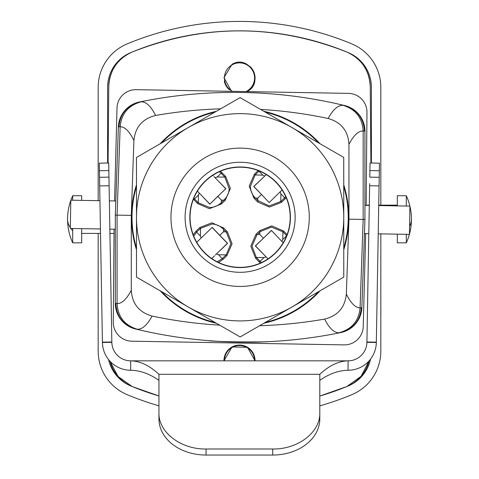 <?xml version="1.0" encoding="UTF-8"?>
<svg xmlns="http://www.w3.org/2000/svg" width="479" height="479" viewBox="0 0 479 479"><rect width="100%" height="100%" fill="white"/><g stroke="black" fill="none" stroke-linecap="round" stroke-linejoin="round"><path stroke-width="0.72" d="M223.052 228.872L223.579 229.417L223.537 231.764L219.747 235.423L212.083 227.483L201.168 238.021L200.384 236.003L200.515 228.333L212.131 223.986C216.334 224.22 219.975 225.849 223.052 228.872L223.717 227.98L211.832 222.813L199.773 227.561L196.031 231.171L193.199 234.77M223.717 227.98L227.327 231.716L226.411 232.351L223.579 229.417M218.52 262.456L223.166 259.271L226.908 255.66L232.076 243.775L227.327 231.716M258.163 170.566L254.373 174.224L249.206 186.109L253.954 198.162L254.876 197.534L257.702 200.462L257.744 198.12L261.534 194.462L269.198 202.575L277.107 194.761L269.21 202.563M285.729 196.6L284.67 197.779A15.909 15.909 91 0 1 284.472 197.977L285.25 198.707L286.214 197.701M285.25 198.707L281.508 202.324L269.449 207.072L257.57 201.904L253.954 198.162M268.018 258.864L266.037 256.81L264.013 257.594L256.343 257.462L251.99 246.17L256.888 234.926L255.99 234.267L250.822 246.146L255.576 258.205L260.384 263.073M255.99 234.267L259.732 230.65L271.791 225.902L283.67 231.07L287.101 234.62M214.029 176.607L218.065 180.787L215.161 177.781L217.185 176.996L224.855 177.128L229.196 188.744C228.968 192.947 227.339 196.588 224.316 199.665L225.208 200.33L230.375 188.445L225.627 176.386L220.46 171.225M225.208 200.33L221.472 203.94L220.837 203.024L223.765 200.192L221.424 200.15L217.765 196.36L209.826 204.204L225.699 188.696L218.065 180.787L225.866 188.69L217.765 196.36M193.408 199.234L197.528 203.521L209.413 208.688L221.472 203.94M200.515 228.333A16.047 16.041 1 0 0 200.39 228.453L196.809 231.908A15.909 15.909 -89 0 0 196.618 232.099L193.72 236.099M217.227 261.815L222.262 258.654A15.909 15.909 -179 0 0 222.46 258.468L226.034 255.014A16.047 16.041 91 0 0 226.166 254.888L230.908 243.757L226.411 232.351M259.265 171.009L259.019 171.225A15.909 15.909 1 0 0 258.822 171.416L255.247 174.871A16.047 16.041 -89 0 0 255.115 174.991L250.373 186.451C250.469 190.732 251.966 194.426 254.876 197.534M284.472 197.977L280.892 201.425L281.508 202.324M257.702 200.462L269.15 205.892L280.766 201.551A16.047 16.041 -179 0 0 280.892 201.425M256.888 234.926L257.433 234.399L259.774 234.441L263.438 238.231L271.377 230.393L281.915 241.476L282.772 239.488L286.67 235.716A15.909 15.909 91 0 0 286.484 235.518L286.903 235.153M256.343 257.462A16.047 16.041 -89 0 0 256.469 257.588L259.923 261.169A15.909 15.909 -179 0 0 260.115 261.366L261.474 262.576M286.484 235.518L283.029 231.944A16.047 16.041 1 0 0 282.903 231.818L271.443 227.07L260.36 231.573L257.433 234.399M224.855 177.128A16.047 16.041 91 0 0 224.735 177.002L221.28 173.422A15.909 15.909 1 0 0 221.088 173.23L219.334 171.722M224.316 199.665L223.765 200.192M193.863 198.108L194.528 198.875A15.909 15.909 -89 0 0 194.719 199.072L198.174 202.653A16.047 16.041 -179 0 0 198.3 202.779L209.754 207.521C214.035 207.431 217.729 205.928 220.837 203.024M204.174 235.123L196.719 242.26M212.083 227.309L227.591 243.362L216.502 253.9L227.411 243.362L219.747 235.423M226.166 254.888L218.496 254.756L216.502 253.9L215.322 255.032M211.76 258.552L214.46 255.864L211.718 258.516M265.953 174.853L253.87 186.523L261.534 194.462L253.696 186.517L264.785 175.985L262.791 175.128L255.115 174.991M282.149 189.894L277.107 194.761L280.113 191.857L280.898 193.881L284.67 197.785M271.377 230.393L283.203 242.811M263.139 253.804L255.499 245.895L271.371 230.567L255.499 245.895L266.037 256.81L255.331 245.907L263.438 238.231M213.197 175.745L212.79 175.32L213.197 175.745M198.3 202.779L198.432 195.109L199.288 193.115L209.826 204.024L197.318 191.073M209.814 204.192L202.186 196.115M199.132 239.991L196.743 242.296L199.132 239.991M261.779 178.883L253.87 186.523L261.534 194.462M197.402 191.157L198.156 191.941M98.177 200.665L98.177 87.376A47.11 47.11 0 0 1 127.163 43.894A292.07 292.07 0 0 1 351.837 43.894A47.11 47.11 0 0 1 380.823 87.376L380.823 205.15M158.944 405.803A292.07 292.07 0 0 1 127.163 394.666A47.11 47.11 0 0 1 98.177 351.185L98.177 233.411M380.823 233.872L380.823 351.185A47.11 47.11 0 0 1 351.837 394.666A292.07 292.07 0 0 1 319.804 405.875M370.56 359.106A37.685 37.685 0 0 1 348.209 385.972A282.652 282.652 0 0 1 319.804 396.067L346.874 386.523A37.685 37.685 0 0 0 360.825 376.584M118.175 376.584A37.685 37.685 0 0 0 132.126 386.523L158.944 395.989A282.652 282.652 0 0 1 130.791 385.972A37.685 37.685 0 0 1 108.541 359.561M132.126 52.037C117.415 58.863 109.625 70.377 108.757 86.567A37.685 37.685 0 0 1 132.126 52.037C203.707 23.836 275.293 23.836 346.874 52.037C361.585 58.863 369.375 70.377 370.243 86.567A37.685 37.685 0 0 0 346.874 52.037A282.652 282.652 0 0 0 130.791 52.588A37.685 37.685 0 0 0 107.595 87.376L107.595 163.028M346.874 52.037A282.652 282.652 0 0 1 348.209 52.588A37.685 37.685 0 0 1 371.405 87.376L371.405 163.034M231.585 91.333L223.956 77.688L232.046 64.312C249.188 53.858 265.013 82.825 246.954 91.597L246.954 91.597A15.544 15.544 0 0 0 249.739 66.258M224.286 81.155A15.544 15.544 0 0 0 229.273 89.663M245.943 91.585A15.077 15.077 0 0 0 252.726 70.73A15.077 15.077 0 0 0 224.423 78.131A15.077 15.077 0 0 0 232.584 91.351M255.044 360.831A15.544 15.544 0 0 0 232.046 346.964A15.544 15.544 0 0 0 223.956 360.831L232.046 346.964L247.529 347.293L255.044 360.831M254.571 360.831A15.077 15.077 0 0 0 232.273 347.377A15.077 15.077 0 0 0 224.429 360.831M132.126 386.523L118.085 376.488L109.996 361.25A37.685 37.685 0 0 0 117.115 375.332M361.885 375.332A37.685 37.685 0 0 0 369.105 360.867L361.04 376.338L346.874 386.523M370.914 163.022L370.243 86.567M108.086 163.022L108.757 86.567M114.834 191.013L114.661 197.647M72.694 200.222L72.694 195.725L81.687 195.725L81.687 200.378M81.687 228.651L81.687 242.835L72.694 242.835L72.694 228.495M397.313 234.159L397.313 242.835L406.306 242.835A56.528 56.528 0 0 0 409.395 234.369M409.892 206.108A56.528 56.528 0 0 0 406.306 195.725L397.313 195.725L397.313 205.886M406.306 195.725L406.306 206.048M406.306 234.315L406.306 242.835M319.804 374.297L158.944 374.297C149.526 365.549 140.102 361.064 130.677 360.831L348.071 360.831C338.647 361.064 329.223 365.549 319.804 374.297L319.804 412.904C320.451 432.19 297.866 449.494 272.695 448.997L206.054 448.997L206.054 455.05L272.695 455.05A47.11 36.087 0 0 0 319.804 418.963L319.804 412.904M130.677 370.255L130.677 360.831A18.843 18.843 0 0 1 111.841 342.317L102.422 342.485A28.267 28.267 0 0 0 130.677 370.255C140.102 370.429 149.526 373.794 158.944 380.35M348.071 370.255L348.071 360.831A18.843 18.843 0 0 0 366.908 342.317L376.326 342.485A28.267 28.267 0 0 1 348.071 370.255C338.647 370.429 329.223 373.794 319.804 380.35M158.944 374.297L158.944 412.904C158.298 432.19 180.882 449.494 206.054 448.997M379.212 177.302L369.794 177.14L370.039 163.004L379.458 163.171L379.063 185.918L376.332 342.156L366.914 341.994L366.908 342.317M366.914 341.994L369.68 183.577M158.944 412.904L158.944 418.963A47.11 36.087 0 0 0 206.054 455.05M376.332 342.156L376.326 342.485M102.422 342.485L102.416 342.156L111.835 341.994L111.841 342.317M111.835 341.994L108.709 163.01L99.291 163.171L99.422 170.746L108.841 170.584M102.416 342.156L99.422 170.746M161.68 291.675A108.11 108.11 0 0 0 214.981 322.421M136.473 186.547A108.11 108.11 0 0 0 136.491 248.074M343.766 248.014A108.11 108.11 0 0 0 343.748 186.481M318.565 142.886A108.11 108.11 0 0 0 265.264 112.134M265.33 322.409A108.11 108.11 0 0 0 318.607 291.627M214.915 112.152A108.11 108.11 0 0 0 161.639 142.934M160.172 143.778A108.601 108.601 0 0 1 216.382 111.302M263.797 111.29A108.601 108.601 0 0 1 320.032 143.73M343.748 184.792A108.601 108.601 0 0 1 343.772 249.709M320.074 290.783A108.601 108.601 0 0 1 263.863 323.253M216.442 323.271A108.601 108.601 0 0 1 160.214 290.825M136.491 249.769A108.601 108.601 0 0 1 136.473 184.852M291.915 127.51A103.638 103.638 0 0 1 329.893 269.072A103.638 103.638 0 0 1 188.331 307.051A103.638 103.638 0 0 1 150.352 165.489A103.638 103.638 0 0 1 291.915 127.51L343.742 157.411L343.778 277.084L240.159 336.953L188.331 307.051A103.638 103.638 0 0 1 150.352 165.489A103.638 103.638 0 0 1 291.915 127.51A103.638 103.638 0 0 1 329.893 269.072A103.638 103.638 0 0 1 188.331 307.051L136.503 277.143L136.467 157.477L240.087 97.608L291.915 127.51A103.638 103.638 0 0 1 291.968 307.015A103.638 103.638 0 0 1 188.331 307.051A103.638 103.638 0 0 0 238.314 320.9M220.633 108.847A454.822 454.822 0 0 0 155.603 115.469C142.461 118.738 135.222 127.097 133.904 140.527L131.288 215.382L117.074 215.131L117.074 303.584L115.816 303.458C116.654 316.661 123.384 325.205 136.012 329.109L135.485 328.983A471.085 471.085 0 0 0 267.162 341.701C268.941 342.048 224.777 342.174 212.329 340.904L208.754 340.683A471.085 471.085 0 0 1 136.012 329.109L137.311 329.247C142.299 329.402 147.227 325.013 152.106 316.08A454.822 454.822 0 0 0 219.687 325.139M259.606 325.714A454.822 454.822 0 0 0 324.636 319.092C337.785 315.817 345.018 307.464 346.341 294.028C350.748 303.165 355.328 307.763 360.082 307.823L361.346 307.746C360.046 320.906 353.017 329.217 340.264 332.677A471.085 471.085 0 0 1 267.162 341.701L263.582 341.844C251.074 342.988 207.066 341.06 208.754 340.683M348.957 219.178L364.938 219.46L364.938 131.216A26.381 26.381 0 0 0 344.754 105.578L342.934 105.314C337.946 105.158 333.019 109.547 328.139 118.481C341.168 122.211 348.101 130.809 348.951 144.281L348.957 219.178L346.341 294.028M328.139 118.481A454.822 454.822 0 0 0 260.558 109.422M131.288 215.382L131.288 290.274C132.138 303.752 139.078 312.35 152.106 316.08M324.636 319.092C329.199 328.187 333.977 332.749 338.964 332.767L340.797 332.57A26.381 26.381 0 0 0 361.861 307.644L361.346 307.746M364.938 131.216A26.381 26.381 0 0 0 344.754 105.578A26.381 26.381 0 0 1 364.938 131.216L363.166 130.977C358.412 130.869 353.676 135.306 348.951 144.281M115.301 222.154L115.307 303.339L115.307 215.101L117.074 215.131L120.163 126.731L118.385 126.917L115.553 208.054L118.385 126.917A26.381 26.381 0 0 1 139.449 101.991C126.707 105.464 119.684 113.768 118.385 126.917M366.16 205.347L366.974 112.379A18.843 18.843 0 0 0 348.461 93.375L136.174 89.669A18.843 18.843 0 0 0 117.008 108.014L114.577 200.952M114.086 229.213L113.272 322.181A18.843 18.843 0 0 0 131.785 341.186L344.066 344.892A18.843 18.843 0 0 0 363.232 326.546L365.669 233.608M115.307 229.237L109.865 229.142L115.307 229.237M364.447 233.584L368.806 233.662L364.447 233.584M135.485 328.983A26.381 26.381 0 0 1 115.307 303.339A26.381 26.381 0 0 0 135.485 328.983A26.381 26.381 0 0 1 115.307 303.339L115.816 303.458M361.861 307.644A26.381 26.381 0 0 1 340.797 332.57A26.381 26.381 0 0 0 361.861 307.644L364.938 219.46M100.44 228.974L70.311 228.453L70.802 200.192L99.943 200.701M378.224 233.824L409.437 234.369L409.934 206.108L378.721 205.563M369.297 205.401L364.938 205.323M155.609 115.469C151.047 106.368 146.269 101.811 141.281 101.793L139.449 101.991M115.798 200.976L109.368 200.863M115.553 208.054L115.307 215.101M139.982 101.883A471.085 471.085 0 0 1 344.233 105.452A471.085 471.085 0 0 0 139.982 101.883C127.222 105.344 120.199 113.655 118.9 126.815M253.331 265.582A50.073 50.073 0 0 1 191.822 230.489A50.073 50.073 0 0 1 226.914 168.979A50.073 50.073 0 0 1 288.424 204.072A50.073 50.073 0 0 1 253.331 265.582M188.331 307.051A103.638 103.638 0 0 1 136.485 217.31M205.563 277.179A69.156 69.156 0 0 1 180.224 182.721A69.156 69.156 0 0 1 274.683 157.381A69.156 69.156 0 0 1 300.022 251.84A69.156 69.156 0 0 1 205.563 277.179M214.981 260.857A50.313 50.313 0 0 1 196.546 192.139A50.313 50.313 0 0 1 265.264 173.703A50.313 50.313 0 0 1 283.7 242.422A50.313 50.313 0 0 1 214.981 260.857M196.809 231.908L196.031 231.171M200.39 228.453L199.773 227.561M226.034 255.014L226.908 255.66M223.166 259.271L222.46 258.468M258.822 171.416L258.115 170.608M258.229 201.006L257.57 201.904M255.247 174.871L254.373 174.224M259.923 261.169L259.187 261.947M256.469 257.588L255.576 258.205M260.36 231.573L259.732 230.65M283.029 231.944L283.67 231.07M221.28 173.422L222.011 172.644M224.735 177.002L225.627 176.386M198.174 202.653L197.528 203.521M194.719 199.072L193.917 199.779M200.384 236.003L196.612 232.099M223.537 231.764L225.878 231.8M218.496 254.756L222.262 258.654M262.791 175.128L259.019 171.225M280.898 193.881L280.766 201.551M257.744 198.12L255.403 198.078M282.772 239.488L282.903 231.818M264.013 257.594L260.115 261.366M259.774 234.441L259.816 232.099M217.185 176.996L221.088 173.23M221.424 200.15L221.382 202.491M198.432 195.109L194.528 198.875M70.802 200.396A56.528 56.528 0 0 0 67.557 219.28A56.528 27.099 -0 0 0 70.323 227.657M70.898 228.459A56.528 27.099 -0 0 0 72.694 230.573M409.581 226.178A56.528 27.099 -0 0 0 411.443 219.28A56.528 56.528 0 0 0 409.928 206.275M272.695 455.05L272.695 448.997M109.104 185.75L99.686 185.918M379.063 185.918L369.644 185.75M379.326 170.746L369.908 170.584M338.964 332.767C351.736 329.324 358.777 321.014 360.082 307.823L363.166 219.43L363.166 130.977C362.322 117.75 355.58 109.194 342.934 105.314M137.311 329.247C124.666 325.361 117.918 316.811 117.074 303.584C121.828 303.692 126.57 299.255 131.288 290.274M141.281 101.793C128.51 105.236 121.468 113.547 120.163 126.731C124.917 126.797 129.498 131.396 133.904 140.527M364.429 131.096C363.591 117.9 356.855 109.35 344.233 105.452M192.462 189.78A55.025 55.025 0 0 0 212.622 264.941A55.025 55.025 0 0 0 287.783 244.775A55.025 55.025 0 0 0 267.617 169.62A55.025 55.025 0 0 0 192.462 189.78M81.687 233.411L100.518 233.411M109.936 233.411L114.044 233.411M366.16 205.15L369.303 205.15M378.727 205.15L397.313 205.15M72.694 195.725A56.528 56.528 0 0 0 70.874 200.192M67.557 219.28A56.528 56.528 0 0 0 72.694 242.835M409.443 234.195A56.528 56.528 0 0 0 411.443 219.28M108.955 177.14L99.536 177.302"/></g></svg>
